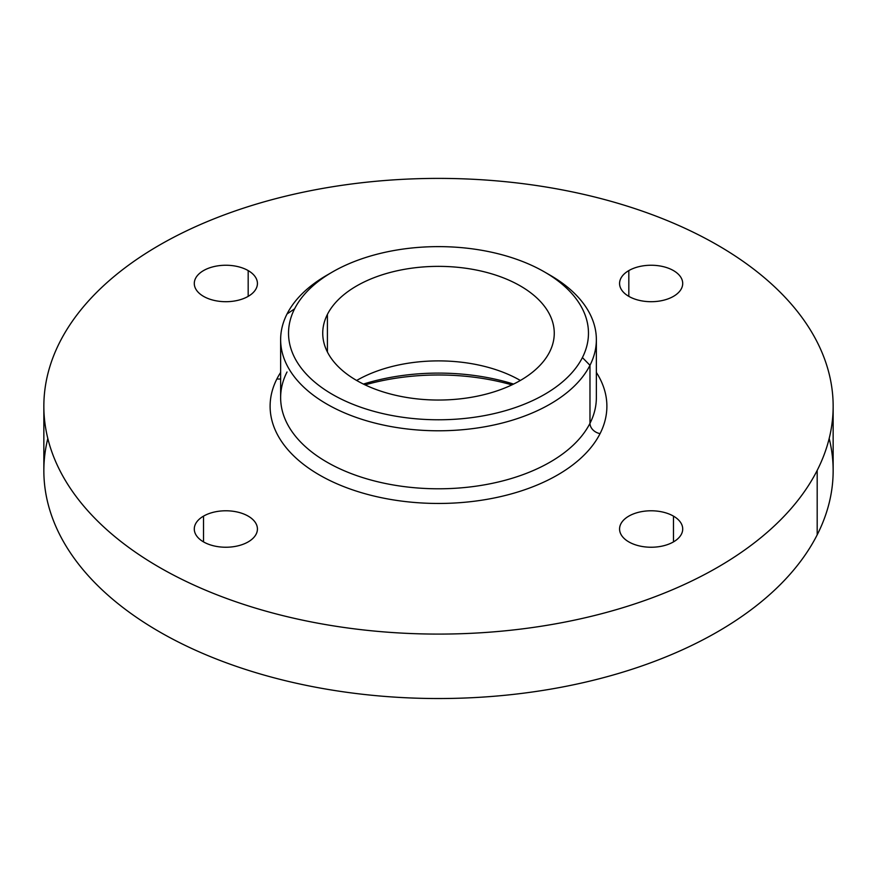 <?xml version="1.0" encoding="UTF-8"?>
<svg xmlns="http://www.w3.org/2000/svg" width="877" height="877" viewBox="0 0 877 877"><rect width="100%" height="100%" fill="white"/><g stroke="black" fill="none" stroke-linecap="round" stroke-linejoin="round"><path stroke-width="1.32" d="M327.417 352.017L327.417 314.383A115.764 66.838 180 0 1 454.966 267.046A115.764 66.838 180 0 1 554.264 333.205A115.764 66.838 180 0 1 549.583 352.017A115.764 66.838 180 0 1 422.034 399.364A115.764 66.838 180 0 1 322.736 333.205A115.764 66.838 180 0 1 327.417 314.383L327.417 352.017M520.357 380.465A115.764 66.838 0 0 0 356.643 380.465A115.764 66.838 180 0 1 520.357 380.465M513.582 384.071A157.86 91.142 0 0 0 363.418 384.071A157.86 91.142 180 0 1 513.582 384.071M511.905 384.882A165.753 95.692 0 0 0 365.095 384.882A165.753 95.692 180 0 1 511.905 384.882M833.15 406.248L833.15 470.686A394.65 227.845 180 0 1 817.189 534.838L817.189 470.39A394.65 227.845 0 0 0 833.15 406.248A394.65 227.845 0 0 0 494.628 180.706A394.65 227.845 0 0 0 59.811 342.096A394.65 227.845 0 0 0 43.85 406.248A394.65 227.845 0 0 0 382.372 631.78A394.65 227.845 0 0 0 817.189 470.39L817.189 534.838A394.65 227.845 180 0 1 382.372 696.217A394.65 227.845 180 0 1 43.85 470.686L43.85 406.248M544.54 271.98L550.12 275.203A157.86 91.142 180 0 1 589.98 365.303A157.86 91.142 180 0 1 394.058 427.099A157.86 91.142 180 0 1 287.02 313.988A157.86 91.142 180 0 1 326.88 275.203L332.46 271.98A149.967 86.582 0 0 0 294.595 308.825L287.02 313.988L294.595 308.825A149.967 86.582 0 0 0 396.283 416.279A149.967 86.582 0 0 0 582.405 357.575A149.967 86.582 0 0 0 544.54 271.98A149.967 86.582 0 0 0 332.46 271.98M329.741 273.591A157.86 91.142 0 0 0 287.02 313.988A157.86 91.142 0 0 0 280.64 339.651A157.86 91.142 0 0 0 416.049 429.862A157.86 91.142 0 0 0 589.98 365.303L589.98 423.306A157.86 91.142 0 0 0 596.36 397.654A157.86 91.142 180 0 1 589.98 423.306L589.98 365.303L582.405 357.575L589.98 365.303A157.86 91.142 0 0 0 596.36 339.651A157.86 91.142 0 0 0 547.259 273.591M582.405 357.575A149.967 86.582 180 0 1 396.283 416.279A149.967 86.582 180 0 1 294.595 308.825A149.967 86.582 180 0 1 480.717 250.12A149.967 86.582 180 0 1 582.405 357.575M549.583 352.017A115.764 66.838 0 0 0 471.092 269.075A115.764 66.838 0 0 0 327.417 314.383A115.764 66.838 0 0 0 405.908 397.336A115.764 66.838 0 0 0 549.583 352.017M589.98 423.306A157.86 91.142 180 0 1 416.049 487.864A157.86 91.142 180 0 1 280.64 397.654A157.86 91.142 0 0 0 416.049 487.864A157.86 91.142 0 0 0 589.98 423.306A10.524 8.244 -153.1 0 0 600.076 433.611A168.384 97.215 180 0 1 391.098 499.528A168.384 97.215 180 0 1 276.924 378.875A10.524 8.244 -153.1 0 0 280.64 378.897A10.524 8.244 26.9 0 1 276.924 378.875A168.384 97.215 180 0 1 280.64 372.418A168.384 97.215 0 0 0 276.924 378.875A168.384 97.215 0 0 0 391.098 499.528A168.384 97.215 0 0 0 600.076 433.611A10.524 8.244 26.9 0 1 589.98 423.306M287.02 371.991A157.86 91.142 0 0 0 280.64 397.654L280.64 339.651M596.36 372.418A168.384 97.215 180 0 1 600.076 433.611A168.384 97.215 0 0 0 596.36 372.418M817.189 470.39A394.65 227.845 180 0 1 327.395 624.873A394.65 227.845 180 0 1 59.811 342.096A394.65 227.845 180 0 1 549.605 187.612A394.65 227.845 180 0 1 817.189 470.39M673.47 296.36A31.572 18.231 0 0 0 673.47 270.587A31.572 18.231 0 0 0 628.82 270.587A31.572 18.231 0 0 0 628.82 296.36A31.572 18.231 0 0 0 673.47 296.36A31.572 18.231 180 0 1 639.059 300.318A31.572 18.231 180 0 1 619.568 283.479A31.572 18.231 180 0 1 628.82 270.587L628.82 296.36L628.82 270.587A31.572 18.231 180 0 1 663.22 266.63A31.572 18.231 180 0 1 682.712 283.479A31.572 18.231 180 0 1 673.47 296.36M628.82 541.898A31.572 18.231 0 0 0 673.47 541.898A31.572 18.231 0 0 0 673.47 516.125A31.572 18.231 0 0 0 628.82 516.125A31.572 18.231 0 0 0 628.82 541.898A31.572 18.231 180 0 1 619.568 529.006A31.572 18.231 180 0 1 639.059 512.168A31.572 18.231 180 0 1 673.47 516.125L673.47 541.898L673.47 516.125A31.572 18.231 180 0 1 682.712 529.006A31.572 18.231 180 0 1 663.22 545.856A31.572 18.231 180 0 1 628.82 541.898M248.18 270.587A31.572 18.231 0 0 0 203.53 270.587A31.572 18.231 0 0 0 203.53 296.36A31.572 18.231 0 0 0 248.18 296.36A31.572 18.231 0 0 0 248.18 270.587A31.572 18.231 180 0 1 257.432 283.479A31.572 18.231 180 0 1 237.941 300.318A31.572 18.231 180 0 1 203.53 296.36A31.572 18.231 180 0 1 194.288 283.479A31.572 18.231 180 0 1 213.78 266.63A31.572 18.231 180 0 1 248.18 270.587L248.18 296.36L248.18 270.587M203.53 516.125A31.572 18.231 0 0 0 203.53 541.898A31.572 18.231 0 0 0 248.18 541.898A31.572 18.231 0 0 0 248.18 516.125A31.572 18.231 0 0 0 203.53 516.125A31.572 18.231 180 0 1 237.941 512.168A31.572 18.231 180 0 1 257.432 529.006A31.572 18.231 180 0 1 248.18 541.898A31.572 18.231 180 0 1 213.78 545.856A31.572 18.231 180 0 1 194.288 529.006A31.572 18.231 180 0 1 203.53 516.125L203.53 541.898L203.53 516.125M47.818 438.467A394.65 227.845 0 0 0 354.823 693.356A394.65 227.845 0 0 0 817.189 534.838A394.65 227.845 0 0 0 829.182 438.467M596.36 397.654L596.36 339.651"/></g></svg>
